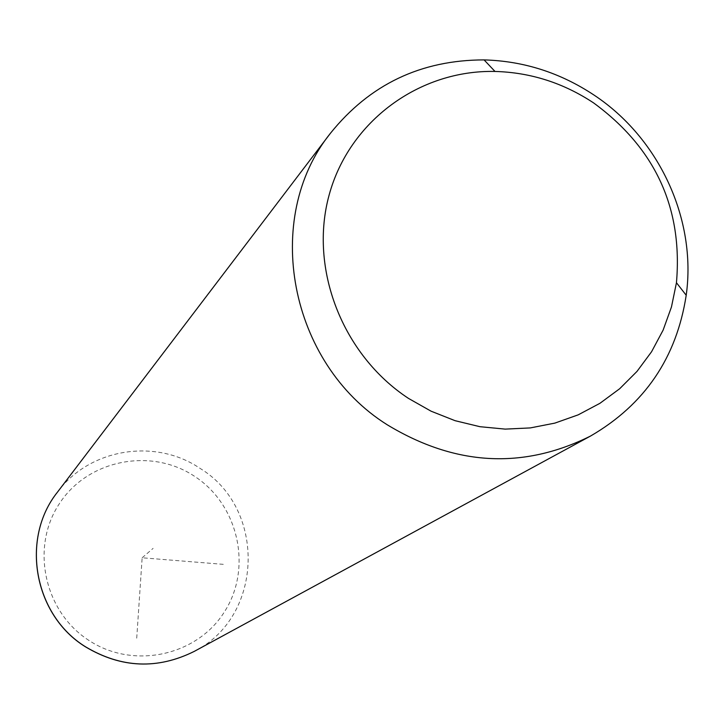 <?xml version="1.0" encoding="UTF-8"?>
<svg xmlns="http://www.w3.org/2000/svg" width="724" height="724" viewBox="0 0 724 724"><rect width="100%" height="100%" fill="white"/><g stroke="black" fill="none" stroke-linecap="round" stroke-linejoin="round"><path stroke-width="0.54" stroke-dasharray="3.62 2.71" d="M223.282 564.34L142.148 557.779L136.61 639.735M142.148 557.779L153.117 548.367M57.513 492.085C89.468 448.482 155.334 437.893 199.996 468.347C266.414 508.329 263.762 616.703 194.303 651.365M89.061 640.514C44.155 611.88 30.318 547.371 59.305 503.786C87.631 459.758 150.891 447.233 194.457 476.247C238.449 504.61 252.703 567.67 224.63 611.545C197.218 655.835 133.542 669.818 89.061 640.514"/><path stroke-width="1.09" d="M594.015 95.061C659.139 138.094 696.814 219.408 686.207 295.256C676.605 357.674 644.695 404.616 590.485 436.074C522.927 469.677 455.17 465.912 387.213 424.771C289.075 363.312 261.907 218.34 330.434 133.27C369.72 84.427 420.934 59.974 484.084 59.902C523.687 61.024 560.331 72.744 594.015 95.061M593.689 102.971C655.32 148.194 682.904 208.114 676.451 282.731L671.465 306.967L663.121 330.126L651.555 351.764L636.975 371.43L619.672 388.734L599.943 403.304L578.195 414.852L554.846 423.115L530.357 427.911L505.225 429.115L479.958 426.698L455.079 420.689L431.097 411.196L408.508 398.417C342.199 354.832 308.813 268.369 329.203 194.756C349.339 121.026 419.522 69.785 494.999 71.45C530.538 72.427 563.435 82.934 593.689 102.971M590.485 436.074L194.303 651.365C157.588 669.646 121.324 668.125 85.523 646.794C33.847 614.993 20.308 538.538 57.513 492.085L330.434 133.27M676.451 282.731L686.207 295.256M494.999 71.45L484.084 59.902M85.432 646.804C33.838 615.047 20.245 538.674 57.513 492.085M194.303 651.365C157.506 669.664 121.225 668.152 85.459 646.822"/></g></svg>
